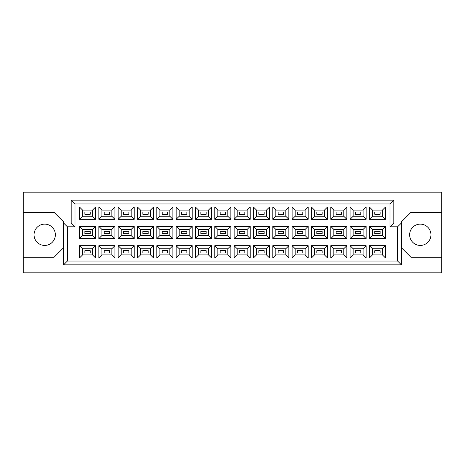 <?xml version="1.0" encoding="UTF-8"?>
<svg xmlns="http://www.w3.org/2000/svg" width="465" height="465" viewBox="0 0 465 465"><rect width="100%" height="100%" fill="white"/><g stroke="black" fill="none" stroke-linecap="round" stroke-linejoin="round"><path stroke-width="0.7" d="M420.29 224.13A10.654 10.654 0 0 0 409.642 234.784A10.654 10.654 0 0 0 420.29 245.433A10.654 10.654 0 0 0 430.945 234.784A10.654 10.654 0 0 0 420.29 224.13M44.71 224.13A10.654 10.654 0 0 0 34.055 234.784A10.654 10.654 0 0 0 44.71 245.433A10.654 10.654 0 0 0 55.358 234.784A10.654 10.654 0 0 0 44.71 224.13M380.114 252.966L374.79 252.966L374.79 250.687L380.114 250.687L380.114 252.966L374.79 252.966L374.79 250.687L380.114 250.687L380.114 252.966M380.114 233.639L374.79 233.639L374.79 231.361L380.114 231.361L380.114 233.639M380.114 214.313L374.79 214.313L374.79 212.034L380.114 212.034L380.114 214.313M360.788 252.966L355.463 252.966L355.463 250.687L360.788 250.687L360.788 252.966M360.788 233.639L355.463 233.639L355.463 231.361L360.788 231.361L360.788 233.639M360.788 214.313L355.463 214.313L355.463 212.034L360.788 212.034L360.788 214.313M341.461 252.966L336.137 252.966L336.137 250.687L341.461 250.687L341.461 252.966L336.137 252.966L336.137 250.687L341.461 250.687L341.461 252.966M341.461 233.639L336.137 233.639L336.137 231.361L341.461 231.361L341.461 233.639M341.461 214.313L336.137 214.313L336.137 212.034L341.461 212.034L341.461 214.313M322.135 252.966L316.81 252.966L316.81 250.687L322.135 250.687L322.135 252.966M322.135 233.639L316.81 233.639L316.81 231.361L322.135 231.361L322.135 233.639M322.135 214.313L316.81 214.313L316.81 212.034L322.135 212.034L322.135 214.313M302.808 252.966L297.484 252.966L297.484 250.687L302.808 250.687L302.808 252.966L297.484 252.966L297.484 250.687L302.808 250.687L302.808 252.966M302.808 233.639L297.484 233.639L297.484 231.361L302.808 231.361L302.808 233.639M302.808 214.313L297.484 214.313L297.484 212.034L302.808 212.034L302.808 214.313M283.481 252.966L278.157 252.966L278.157 250.687L283.481 250.687L283.481 252.966M283.481 233.639L278.157 233.639L278.157 231.361L283.481 231.361L283.481 233.639M283.481 214.313L278.157 214.313L278.157 212.034L283.481 212.034L283.481 214.313M264.155 252.966L258.825 252.966L258.825 250.687L264.155 250.687L264.155 252.966L258.825 252.966L258.825 250.687L264.155 250.687L264.155 252.966M264.155 233.639L258.825 233.639L258.825 231.361L264.155 231.361L264.155 233.639M264.155 214.313L258.825 214.313L258.825 212.034L264.155 212.034L264.155 214.313M244.828 252.966L239.498 252.966L239.498 250.687L244.828 250.687L244.828 252.966M244.828 233.639L239.498 233.639L239.498 231.361L244.828 231.361L244.828 233.639M244.828 214.313L239.498 214.313L239.498 212.034L244.828 212.034L244.828 214.313M225.502 252.966L220.172 252.966L220.172 250.687L225.502 250.687L225.502 252.966L220.172 252.966L220.172 250.687L225.502 250.687L225.502 252.966M225.502 233.639L220.172 233.639L220.172 231.361L225.502 231.361L225.502 233.639M225.502 214.313L220.172 214.313L220.172 212.034L225.502 212.034L225.502 214.313M206.175 252.966L200.845 252.966L200.845 250.687L206.175 250.687L206.175 252.966M206.175 233.639L200.845 233.639L200.845 231.361L206.175 231.361L206.175 233.639M206.175 214.313L200.845 214.313L200.845 212.034L206.175 212.034L206.175 214.313M186.843 252.966L181.519 252.966L181.519 250.687L186.843 250.687L186.843 252.966L181.519 252.966L181.519 250.687L186.843 250.687L186.843 252.966M186.843 233.639L181.519 233.639L181.519 231.361L186.843 231.361L186.843 233.639M186.843 214.313L181.519 214.313L181.519 212.034L186.843 212.034L186.843 214.313M167.516 252.966L162.192 252.966L162.192 250.687L167.516 250.687L167.516 252.966M167.516 233.639L162.192 233.639L162.192 231.361L167.516 231.361L167.516 233.639M167.516 214.313L162.192 214.313L162.192 212.034L167.516 212.034L167.516 214.313M148.19 252.966L142.865 252.966L142.865 250.687L148.19 250.687L148.19 252.966L142.865 252.966L142.865 250.687L148.19 250.687L148.19 252.966M148.19 233.639L142.865 233.639L142.865 231.361L148.19 231.361L148.19 233.639M148.19 214.313L142.865 214.313L142.865 212.034L148.19 212.034L148.19 214.313M128.863 252.966L123.539 252.966L123.539 250.687L128.863 250.687L128.863 252.966M128.863 233.639L123.539 233.639L123.539 231.361L128.863 231.361L128.863 233.639M128.863 214.313L123.539 214.313L123.539 212.034L128.863 212.034L128.863 214.313M109.537 252.966L104.212 252.966L104.212 250.687L109.537 250.687L109.537 252.966L104.212 252.966L104.212 250.687L109.537 250.687L109.537 252.966M109.537 233.639L104.212 233.639L104.212 231.361L109.537 231.361L109.537 233.639M109.537 214.313L104.212 214.313L104.212 212.034L109.537 212.034L109.537 214.313M90.21 252.966L84.886 252.966L84.886 250.687L90.21 250.687L90.21 252.966M90.21 233.639L84.886 233.639L84.886 231.361L90.21 231.361L90.21 233.639M90.21 214.313L84.886 214.313L84.886 212.034L90.21 212.034L90.21 214.313M401.423 247.717L410.932 257.232L441.75 257.232L441.75 192.173L23.25 192.173L23.25 257.232L54.068 257.232L63.577 247.717M23.25 257.232L23.25 272.827L441.75 272.827L441.75 257.232M441.75 212.336L410.932 212.336L401.423 221.846L401.423 264.841L63.577 264.841L63.577 221.846L54.068 212.336L23.25 212.336M67.384 226.792L63.577 222.991L71.186 222.991L71.186 200.159L393.814 200.159L393.814 222.991L401.423 222.991L397.616 226.792L390.007 226.792L390.007 203.966L74.993 203.966L74.993 226.792L67.384 226.792L67.384 261.034L397.616 261.034L397.616 226.792M385.479 257.953L369.425 257.953L369.425 245.7L385.479 245.7L385.479 257.953L382.439 254.907L382.439 248.746L372.471 248.746L372.471 254.907L382.439 254.907M385.479 238.626L369.425 238.626L369.425 226.374L385.479 226.374L385.479 238.626L382.439 235.581L382.439 229.419L372.471 229.419L372.471 235.581L382.439 235.581M385.479 219.3L369.425 219.3L369.425 207.047L385.479 207.047L385.479 219.3L382.439 216.254L382.439 210.093L372.471 210.093L372.471 216.254L382.439 216.254M366.153 257.953L350.099 257.953L350.099 245.7L366.153 245.7L366.153 257.953L363.113 254.907L363.113 248.746L353.144 248.746L353.144 254.907L363.113 254.907M366.153 238.626L350.099 238.626L350.099 226.374L366.153 226.374L366.153 238.626L363.113 235.581L363.113 229.419L353.144 229.419L353.144 235.581L363.113 235.581M366.153 219.3L350.099 219.3L350.099 207.047L366.153 207.047L366.153 219.3L363.113 216.254L363.113 210.093L353.144 210.093L353.144 216.254L363.113 216.254M346.826 257.953L330.772 257.953L330.772 245.7L346.826 245.7L346.826 257.953L343.78 254.907L343.78 248.746L333.818 248.746L333.818 254.907L343.78 254.907M346.826 238.626L330.772 238.626L330.772 226.374L346.826 226.374L346.826 238.626L343.78 235.581L343.78 229.419L333.818 229.419L333.818 235.581L343.78 235.581M346.826 219.3L330.772 219.3L330.772 207.047L346.826 207.047L346.826 219.3L343.78 216.254L343.78 210.093L333.818 210.093L333.818 216.254L343.78 216.254M327.5 257.953L311.445 257.953L311.445 245.7L327.5 245.7L327.5 257.953L324.454 254.907L324.454 248.746L314.485 248.746L314.485 254.907L324.454 254.907M327.5 238.626L311.445 238.626L311.445 226.374L327.5 226.374L327.5 238.626L324.454 235.581L324.454 229.419L314.485 229.419L314.485 235.581L324.454 235.581M327.5 219.3L311.445 219.3L311.445 207.047L327.5 207.047L327.5 219.3L324.454 216.254L324.454 210.093L314.485 210.093L314.485 216.254L324.454 216.254M308.173 257.953L292.119 257.953L292.119 245.7L308.173 245.7L308.173 257.953L305.127 254.907L305.127 248.746L295.159 248.746L295.159 254.907L305.127 254.907M308.173 238.626L292.119 238.626L292.119 226.374L308.173 226.374L308.173 238.626L305.127 235.581L305.127 229.419L295.159 229.419L295.159 235.581L305.127 235.581M308.173 219.3L292.119 219.3L292.119 207.047L308.173 207.047L308.173 219.3L305.127 216.254L305.127 210.093L295.159 210.093L295.159 216.254L305.127 216.254M288.846 257.953L272.792 257.953L272.792 245.7L288.846 245.7L288.846 257.953L285.801 254.907L285.801 248.746L275.832 248.746L275.832 254.907L285.801 254.907M288.846 238.626L272.792 238.626L272.792 226.374L288.846 226.374L288.846 238.626L285.801 235.581L285.801 229.419L275.832 229.419L275.832 235.581L285.801 235.581M288.846 219.3L272.792 219.3L272.792 207.047L288.846 207.047L288.846 219.3L285.801 216.254L285.801 210.093L275.832 210.093L275.832 216.254L285.801 216.254M269.52 257.953L253.466 257.953L253.466 245.7L269.52 245.7L269.52 257.953L266.474 254.907L266.474 248.746L256.506 248.746L256.506 254.907L266.474 254.907M269.52 238.626L253.466 238.626L253.466 226.374L269.52 226.374L269.52 238.626L266.474 235.581L266.474 229.419L256.506 229.419L256.506 235.581L266.474 235.581M269.52 219.3L253.466 219.3L253.466 207.047L269.52 207.047L269.52 219.3L266.474 216.254L266.474 210.093L256.506 210.093L256.506 216.254L266.474 216.254M250.193 257.953L234.133 257.953L234.133 245.7L250.193 245.7L250.193 257.953L247.148 254.907L247.148 248.746L237.179 248.746L237.179 254.907L247.148 254.907M250.193 238.626L234.133 238.626L234.133 226.374L250.193 226.374L250.193 238.626L247.148 235.581L247.148 229.419L237.179 229.419L237.179 235.581L247.148 235.581M250.193 219.3L234.133 219.3L234.133 207.047L250.193 207.047L250.193 219.3L247.148 216.254L247.148 210.093L237.179 210.093L237.179 216.254L247.148 216.254M230.867 257.953L214.807 257.953L214.807 245.7L230.867 245.7L230.867 257.953L227.821 254.907L227.821 248.746L217.853 248.746L217.853 254.907L227.821 254.907M230.867 238.626L214.807 238.626L214.807 226.374L230.867 226.374L230.867 238.626L227.821 235.581L227.821 229.419L217.853 229.419L217.853 235.581L227.821 235.581M230.867 219.3L214.807 219.3L214.807 207.047L230.867 207.047L230.867 219.3L227.821 216.254L227.821 210.093L217.853 210.093L217.853 216.254L227.821 216.254M211.534 257.953L195.48 257.953L195.48 245.7L211.534 245.7L211.534 257.953L208.494 254.907L208.494 248.746L198.526 248.746L198.526 254.907L208.494 254.907M211.534 238.626L195.48 238.626L195.48 226.374L211.534 226.374L211.534 238.626L208.494 235.581L208.494 229.419L198.526 229.419L198.526 235.581L208.494 235.581M211.534 219.3L195.48 219.3L195.48 207.047L211.534 207.047L211.534 219.3L208.494 216.254L208.494 210.093L198.526 210.093L198.526 216.254L208.494 216.254M192.208 257.953L176.154 257.953L176.154 245.7L192.208 245.7L192.208 257.953L189.168 254.907L189.168 248.746L179.199 248.746L179.199 254.907L189.168 254.907M192.208 238.626L176.154 238.626L176.154 226.374L192.208 226.374L192.208 238.626L189.168 235.581L189.168 229.419L179.199 229.419L179.199 235.581L189.168 235.581M192.208 219.3L176.154 219.3L176.154 207.047L192.208 207.047L192.208 219.3L189.168 216.254L189.168 210.093L179.199 210.093L179.199 216.254L189.168 216.254M172.881 257.953L156.827 257.953L156.827 245.7L172.881 245.7L172.881 257.953L169.841 254.907L169.841 248.746L159.873 248.746L159.873 254.907L169.841 254.907M172.881 238.626L156.827 238.626L156.827 226.374L172.881 226.374L172.881 238.626L169.841 235.581L169.841 229.419L159.873 229.419L159.873 235.581L169.841 235.581M172.881 219.3L156.827 219.3L156.827 207.047L172.881 207.047L172.881 219.3L169.841 216.254L169.841 210.093L159.873 210.093L159.873 216.254L169.841 216.254M153.555 257.953L137.501 257.953L137.501 245.7L153.555 245.7L153.555 257.953L150.515 254.907L150.515 248.746L140.546 248.746L140.546 254.907L150.515 254.907M153.555 238.626L137.501 238.626L137.501 226.374L153.555 226.374L153.555 238.626L150.515 235.581L150.515 229.419L140.546 229.419L140.546 235.581L150.515 235.581M153.555 219.3L137.501 219.3L137.501 207.047L153.555 207.047L153.555 219.3L150.515 216.254L150.515 210.093L140.546 210.093L140.546 216.254L150.515 216.254M134.228 257.953L118.174 257.953L118.174 245.7L134.228 245.7L134.228 257.953L131.182 254.907L131.182 248.746L121.22 248.746L121.22 254.907L131.182 254.907M134.228 238.626L118.174 238.626L118.174 226.374L134.228 226.374L134.228 238.626L131.182 235.581L131.182 229.419L121.22 229.419L121.22 235.581L131.182 235.581M134.228 219.3L118.174 219.3L118.174 207.047L134.228 207.047L134.228 219.3L131.182 216.254L131.182 210.093L121.22 210.093L121.22 216.254L131.182 216.254M114.902 257.953L98.847 257.953L98.847 245.7L114.902 245.7L114.902 257.953L111.856 254.907L111.856 248.746L101.887 248.746L101.887 254.907L111.856 254.907M114.902 238.626L98.847 238.626L98.847 226.374L114.902 226.374L114.902 238.626L111.856 235.581L111.856 229.419L101.887 229.419L101.887 235.581L111.856 235.581M114.902 219.3L98.847 219.3L98.847 207.047L114.902 207.047L114.902 219.3L111.856 216.254L111.856 210.093L101.887 210.093L101.887 216.254L111.856 216.254M95.575 257.953L79.521 257.953L79.521 245.7L95.575 245.7L95.575 257.953L92.529 254.907L92.529 248.746L82.561 248.746L82.561 254.907L92.529 254.907M95.575 238.626L79.521 238.626L79.521 226.374L95.575 226.374L95.575 238.626L92.529 235.581L92.529 229.419L82.561 229.419L82.561 235.581L92.529 235.581M95.575 219.3L79.521 219.3L79.521 207.047L95.575 207.047L95.575 219.3L92.529 216.254L92.529 210.093L82.561 210.093L82.561 216.254L92.529 216.254M92.529 210.093L95.575 207.047M82.561 210.093L79.521 207.047M79.521 219.3L82.561 216.254M92.529 229.419L95.575 226.374M82.561 229.419L79.521 226.374M79.521 238.626L82.561 235.581M92.529 248.746L95.575 245.7M82.561 248.746L79.521 245.7M79.521 257.953L82.561 254.907M111.856 210.093L114.902 207.047M101.887 210.093L98.847 207.047M98.847 219.3L101.887 216.254M111.856 229.419L114.902 226.374M101.887 229.419L98.847 226.374M98.847 238.626L101.887 235.581M111.856 248.746L114.902 245.7M101.887 248.746L98.847 245.7M98.847 257.953L101.887 254.907M131.182 210.093L134.228 207.047M121.22 210.093L118.174 207.047M118.174 219.3L121.22 216.254M131.182 229.419L134.228 226.374M121.22 229.419L118.174 226.374M118.174 238.626L121.22 235.581M131.182 248.746L134.228 245.7M121.22 248.746L118.174 245.7M118.174 257.953L121.22 254.907M150.515 210.093L153.555 207.047M140.546 210.093L137.501 207.047M137.501 219.3L140.546 216.254M150.515 229.419L153.555 226.374M140.546 229.419L137.501 226.374M137.501 238.626L140.546 235.581M150.515 248.746L153.555 245.7M140.546 248.746L137.501 245.7M137.501 257.953L140.546 254.907M169.841 210.093L172.881 207.047M159.873 210.093L156.827 207.047M156.827 219.3L159.873 216.254M169.841 229.419L172.881 226.374M159.873 229.419L156.827 226.374M156.827 238.626L159.873 235.581M169.841 248.746L172.881 245.7M159.873 248.746L156.827 245.7M156.827 257.953L159.873 254.907M189.168 210.093L192.208 207.047M179.199 210.093L176.154 207.047M176.154 219.3L179.199 216.254M189.168 229.419L192.208 226.374M179.199 229.419L176.154 226.374M176.154 238.626L179.199 235.581M189.168 248.746L192.208 245.7M179.199 248.746L176.154 245.7M176.154 257.953L179.199 254.907M208.494 210.093L211.534 207.047M198.526 210.093L195.48 207.047M195.48 219.3L198.526 216.254M208.494 229.419L211.534 226.374M198.526 229.419L195.48 226.374M195.48 238.626L198.526 235.581M208.494 248.746L211.534 245.7M198.526 248.746L195.48 245.7M195.48 257.953L198.526 254.907M227.821 210.093L230.867 207.047M217.853 210.093L214.807 207.047M214.807 219.3L217.853 216.254M227.821 229.419L230.867 226.374M217.853 229.419L214.807 226.374M214.807 238.626L217.853 235.581M227.821 248.746L230.867 245.7M217.853 248.746L214.807 245.7M214.807 257.953L217.853 254.907M247.148 210.093L250.193 207.047M237.179 210.093L234.133 207.047M234.133 219.3L237.179 216.254M247.148 229.419L250.193 226.374M237.179 229.419L234.133 226.374M234.133 238.626L237.179 235.581M247.148 248.746L250.193 245.7M237.179 248.746L234.133 245.7M234.133 257.953L237.179 254.907M266.474 210.093L269.52 207.047M256.506 210.093L253.466 207.047M253.466 219.3L256.506 216.254M266.474 229.419L269.52 226.374M256.506 229.419L253.466 226.374M253.466 238.626L256.506 235.581M266.474 248.746L269.52 245.7M256.506 248.746L253.466 245.7M253.466 257.953L256.506 254.907M285.801 210.093L288.846 207.047M275.832 210.093L272.792 207.047M272.792 219.3L275.832 216.254M285.801 229.419L288.846 226.374M275.832 229.419L272.792 226.374M272.792 238.626L275.832 235.581M285.801 248.746L288.846 245.7M275.832 248.746L272.792 245.7M272.792 257.953L275.832 254.907M305.127 210.093L308.173 207.047M295.159 210.093L292.119 207.047M292.119 219.3L295.159 216.254M305.127 229.419L308.173 226.374M295.159 229.419L292.119 226.374M292.119 238.626L295.159 235.581M305.127 248.746L308.173 245.7M295.159 248.746L292.119 245.7M292.119 257.953L295.159 254.907M324.454 210.093L327.5 207.047M314.485 210.093L311.445 207.047M311.445 219.3L314.485 216.254M324.454 229.419L327.5 226.374M314.485 229.419L311.445 226.374M311.445 238.626L314.485 235.581M324.454 248.746L327.5 245.7M314.485 248.746L311.445 245.7M311.445 257.953L314.485 254.907M343.78 210.093L346.826 207.047M333.818 210.093L330.772 207.047M330.772 219.3L333.818 216.254M343.78 229.419L346.826 226.374M333.818 229.419L330.772 226.374M330.772 238.626L333.818 235.581M343.78 248.746L346.826 245.7M333.818 248.746L330.772 245.7M330.772 257.953L333.818 254.907M363.113 210.093L366.153 207.047M353.144 210.093L350.099 207.047M350.099 219.3L353.144 216.254M363.113 229.419L366.153 226.374M353.144 229.419L350.099 226.374M350.099 238.626L353.144 235.581M363.113 248.746L366.153 245.7M353.144 248.746L350.099 245.7M350.099 257.953L353.144 254.907M382.439 210.093L385.479 207.047M372.471 210.093L369.425 207.047M369.425 219.3L372.471 216.254M382.439 229.419L385.479 226.374M372.471 229.419L369.425 226.374M369.425 238.626L372.471 235.581M382.439 248.746L385.479 245.7M372.471 248.746L369.425 245.7M369.425 257.953L372.471 254.907M71.186 200.159L74.993 203.966M74.993 226.792L71.186 222.991M393.814 200.159L390.007 203.966M67.384 261.034L63.577 264.841M393.814 222.991L390.007 226.792M397.616 261.034L401.423 264.841"/></g></svg>
